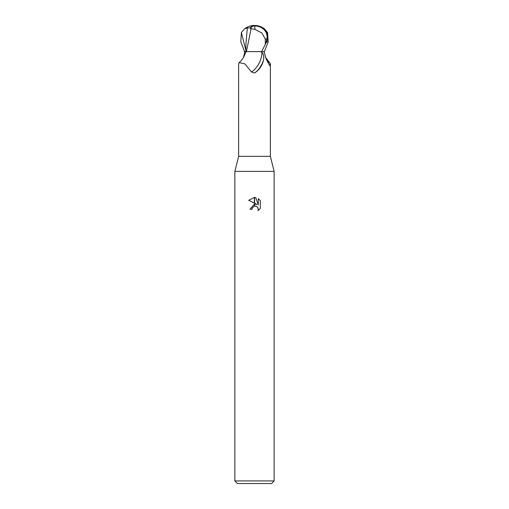 <?xml version="1.0" encoding="UTF-8"?>
<svg xmlns="http://www.w3.org/2000/svg" width="509" height="509" viewBox="0 0 509 509"><rect width="100%" height="100%" fill="white"/><g stroke="black" fill="none" stroke-linecap="round" stroke-linejoin="round"><path stroke-width="0.76" d="M254.5 156.333L270.368 156.333L274.135 171.387L274.135 480.935L234.865 480.935L234.865 171.387L274.135 171.387L234.865 171.387L238.632 156.333L254.5 156.333M265.59 57.46L270.368 63.74L269.598 65.527L266.182 59.101L264.069 51.625M239.141 62.582C242.061 60.183 244.333 56.537 245.962 51.625L260.697 51.625L261.97 52.522C263.503 53.668 264.037 56.149 263.573 59.967C262.402 65.267 259.59 69.498 255.136 72.666L254.5 73.003L251.452 71.96L244.931 63.911L239.141 62.582L238.632 63.74L238.632 156.333M234.865 480.935L237.487 483.55L271.513 483.55L274.135 480.935M257 204.414L254.615 203.237L254.615 197.435L255.766 197.568L258.311 204.892L258.311 198.618L260.334 200.661L260.334 208.404L257.987 210.65L258.317 209.25L257.401 207.036L256.383 206.355L254.615 206.164L254.615 204.096L257 204.414M254.385 204.122L254.385 206.215L252.381 207.844L252.044 209.269L252.254 208.117M257.783 207.5L258.317 209.25L257.987 210.65L260.334 208.404M254.385 197.428L254.385 203.123L248.666 200.304L254.385 197.428L248.666 200.304M252.044 209.269L249.983 209.269L254.385 204.128M252.381 207.844L254.373 206.221M255.181 206.113L256.714 206.514M260.334 200.661L258.311 198.618M255.766 197.568L254.615 197.435M243.41 57.46L244.931 51.625M261.97 52.522A16.892 10.422 -64.8 0 1 251.452 71.96M263.573 59.967A17.745 10.95 -64.8 0 1 255.136 72.666M265.952 58.497A17.802 10.988 64.8 0 0 270.368 63.74M255.003 29.427L261.9 33.009L265.253 38.989L266.875 38.989A13.533 11.631 -12.1 0 0 254.513 25.946A13.533 11.631 -12.1 0 0 254.462 25.946A15.257 8.189 72.8 0 0 250.39 28.51L255.003 29.427A15.792 0.802 -90 0 0 254.513 25.946M265.622 43.691L261.645 51.625L264.406 51.625L268.179 41.808L267.607 32.57L264.356 28.752A16.358 16.358 0 0 0 254.5 25.45A14.169 12.178 167.9 0 1 266.589 41.808L265.622 43.691L266.875 38.989M244.594 51.625L240.821 41.808L241.393 32.57L244.644 28.752L247.368 27.9L250.256 27.912A15.843 8.5 -107.2 0 1 254.5 25.45L254.462 25.946M265.253 38.989L265.342 43.691M251.134 28.51L246.394 51.625M261.645 51.625L252.687 51.625M250.256 27.912L250.39 28.51M246.311 51.625L244.193 51.625M247.368 27.9L245.904 44.302L245.879 51.625M241.393 32.57L245.885 50.448M266.589 41.808L268.179 41.808M270.368 63.854L270.368 156.333M254.5 25.45A16.358 16.358 0 0 0 244.753 28.669"/></g></svg>
